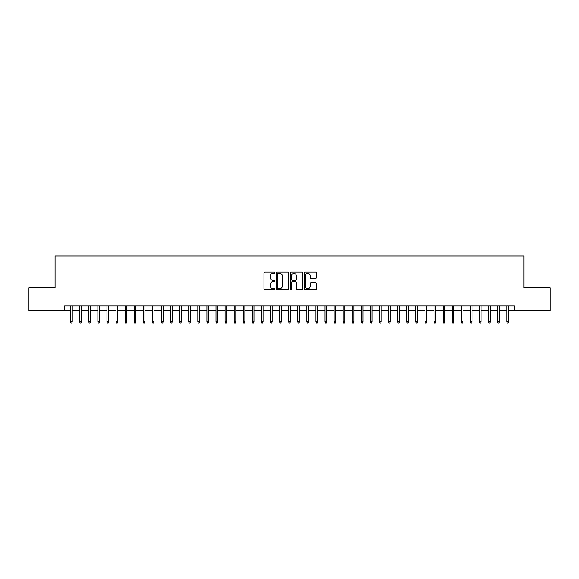 <?xml version="1.0" encoding="UTF-8"?>
<svg xmlns="http://www.w3.org/2000/svg" width="579" height="579" viewBox="0 0 579 579"><rect width="100%" height="100%" fill="white"/><g stroke="black" fill="none" stroke-linecap="round" stroke-linejoin="round"><path stroke-width="0.87" d="M274.96 272.709A0.622 0.622 0 0 0 274.337 272.087L264.864 272.087A0.89 0.89 0 0 0 263.973 272.977L263.973 289.03A0.89 0.89 0 0 0 264.864 289.92L274.337 289.92A0.622 0.622 0 0 0 274.96 289.297A0.622 0.622 0 0 0 274.337 288.675L273.114 288.675A2.852 2.852 0 0 1 270.255 285.823L270.255 284.484A2.852 2.852 0 0 1 273.114 281.626L274.337 281.626A0.622 0.622 0 0 0 274.96 281.003A0.622 0.622 0 0 0 274.337 280.381L273.114 280.381A2.852 2.852 0 0 1 270.255 277.529L270.255 276.19A2.852 2.852 0 0 1 273.114 273.331L274.337 273.331A0.622 0.622 0 0 0 274.96 272.709M315.562 278.376A0.89 0.89 0 0 0 316.46 277.479L316.46 272.977A0.89 0.89 0 0 0 315.562 272.087L305.039 272.087A0.89 0.89 0 0 0 304.149 272.977L304.149 289.03A0.89 0.89 0 0 0 305.039 289.92L315.562 289.92A0.89 0.89 0 0 0 316.46 289.03L316.46 283.594A0.89 0.89 0 0 0 315.562 282.697L311.061 282.697A0.89 0.89 0 0 0 310.17 283.594L310.17 286.287A2.388 2.388 0 0 1 307.782 288.675A2.388 2.388 0 0 1 305.401 286.287L305.401 275.72A2.388 2.388 0 0 1 307.782 273.331A2.388 2.388 0 0 1 310.17 275.72L310.17 277.479A0.89 0.89 0 0 0 311.061 278.376L315.562 278.376M64.616 310.532L28.95 310.532L28.95 287.821L55.07 287.821L55.07 256.019L523.93 256.019L523.93 287.821L550.05 287.821L550.05 310.532L514.384 310.532L514.384 305.994L64.616 305.994L64.616 310.532L70.609 310.532M288.718 272.977A0.89 0.89 0 0 0 287.828 272.087L277.305 272.087A0.89 0.89 0 0 0 276.415 272.977L276.415 289.03A0.89 0.89 0 0 0 277.305 289.92L287.828 289.92A0.89 0.89 0 0 0 288.718 289.03L288.718 272.977M291.172 272.087L301.695 272.087A0.89 0.89 0 0 1 302.585 272.977L302.585 289.03A0.89 0.89 0 0 1 301.695 289.92L297.193 289.92A0.89 0.89 0 0 1 296.303 289.03L296.303 282.523A0.89 0.89 0 0 0 295.406 281.626L292.424 281.626A0.89 0.89 0 0 0 291.526 282.523L291.526 289.297A0.622 0.622 0 0 1 290.904 289.92A0.622 0.622 0 0 1 290.282 289.297L290.282 272.977A0.89 0.89 0 0 1 291.172 272.087M72.245 310.532L79.699 310.532M81.335 310.532L88.782 310.532M90.418 310.532L97.873 310.532M99.508 310.532L106.956 310.532M108.591 310.532L116.039 310.532M117.675 310.532L125.129 310.532M126.765 310.532L134.212 310.532M135.848 310.532L143.303 310.532M144.938 310.532L152.386 310.532M154.021 310.532L161.476 310.532M163.112 310.532L170.559 310.532M172.195 310.532L179.649 310.532M181.285 310.532L188.732 310.532M190.368 310.532L197.823 310.532M199.458 310.532L206.906 310.532M208.541 310.532L215.989 310.532M217.624 310.532L225.079 310.532M226.715 310.532L234.162 310.532M235.798 310.532L243.252 310.532M244.888 310.532L252.335 310.532M253.971 310.532L261.426 310.532M263.061 310.532L270.509 310.532M272.144 310.532L279.599 310.532M281.235 310.532L288.682 310.532M290.318 310.532L297.765 310.532M299.401 310.532L306.856 310.532M308.491 310.532L315.939 310.532M317.574 310.532L325.029 310.532M326.665 310.532L334.112 310.532M335.748 310.532L343.202 310.532M344.838 310.532L352.285 310.532M353.921 310.532L361.376 310.532M363.011 310.532L370.459 310.532M372.094 310.532L379.542 310.532M381.177 310.532L388.632 310.532M390.268 310.532L397.715 310.532M399.351 310.532L406.805 310.532M408.441 310.532L415.888 310.532M417.524 310.532L424.979 310.532M426.614 310.532L434.062 310.532M435.697 310.532L443.152 310.532M444.788 310.532L452.235 310.532M453.871 310.532L461.325 310.532M462.961 310.532L470.409 310.532M472.044 310.532L479.492 310.532M481.127 310.532L488.582 310.532M490.218 310.532L497.665 310.532M499.301 310.532L506.755 310.532M508.391 310.532L514.384 310.532M278.282 273.331A0.622 0.622 0 0 0 277.659 273.961L277.659 288.053A0.622 0.622 0 0 0 278.282 288.675L279.577 288.675A2.852 2.852 0 0 0 282.429 285.823L282.429 276.19A2.852 2.852 0 0 0 279.577 273.331L278.282 273.331M296.303 275.763A2.388 2.388 0 0 0 293.915 273.382A2.388 2.388 0 0 0 291.526 275.763L291.526 279.491A0.89 0.89 0 0 0 292.424 280.381L295.406 280.381A0.89 0.89 0 0 0 296.303 279.491L296.303 275.763M70.609 321.801L70.971 322.981L71.883 322.981L72.245 321.801L70.609 321.801L70.609 305.994M72.245 321.801L72.245 305.994M79.699 321.801L80.061 322.981L80.966 322.981L81.335 321.801L79.699 321.801L79.699 305.994M81.335 321.801L81.335 305.994M88.782 321.801L89.144 322.981L90.056 322.981L90.418 321.801L88.782 321.801L88.782 305.994M90.418 321.801L90.418 305.994M97.873 321.801L98.235 322.981L99.139 322.981L99.508 321.801L97.873 321.801L97.873 305.994M99.508 321.801L99.508 305.994M106.956 321.801L107.318 322.981L108.23 322.981L108.591 321.801L106.956 321.801L106.956 305.994M108.591 321.801L108.591 305.994M116.039 321.801L116.408 322.981L117.313 322.981L117.675 321.801L116.039 321.801L116.039 305.994M117.675 321.801L117.675 305.994M125.129 321.801L125.491 322.981L126.403 322.981L126.765 321.801L125.129 321.801L125.129 305.994M126.765 321.801L126.765 305.994M134.212 321.801L134.581 322.981L135.486 322.981L135.848 321.801L134.212 321.801L134.212 305.994M135.848 321.801L135.848 305.994M143.303 321.801L143.664 322.981L144.576 322.981L144.938 321.801L143.303 321.801L143.303 305.994M144.938 321.801L144.938 305.994M152.386 321.801L152.747 322.981L153.659 322.981L154.021 321.801L152.386 321.801L152.386 305.994M154.021 321.801L154.021 305.994M161.476 321.801L161.838 322.981L162.742 322.981L163.112 321.801L161.476 321.801L161.476 305.994M163.112 321.801L163.112 305.994M170.559 321.801L170.921 322.981L171.833 322.981L172.195 321.801L170.559 321.801L170.559 305.994M172.195 321.801L172.195 305.994M179.649 321.801L180.011 322.981L180.916 322.981L181.285 321.801L179.649 321.801L179.649 305.994M181.285 321.801L181.285 305.994M188.732 321.801L189.094 322.981L190.006 322.981L190.368 321.801L188.732 321.801L188.732 305.994M190.368 321.801L190.368 305.994M197.823 321.801L198.184 322.981L199.089 322.981L199.458 321.801L197.823 321.801L197.823 305.994M199.458 321.801L199.458 305.994M206.906 321.801L207.268 322.981L208.179 322.981L208.541 321.801L206.906 321.801L206.906 305.994M208.541 321.801L208.541 305.994M215.989 321.801L216.358 322.981L217.263 322.981L217.624 321.801L215.989 321.801L215.989 305.994M217.624 321.801L217.624 305.994M225.079 321.801L225.441 322.981L226.353 322.981L226.715 321.801L225.079 321.801L225.079 305.994M226.715 321.801L226.715 305.994M234.162 321.801L234.531 322.981L235.436 322.981L235.798 321.801L234.162 321.801L234.162 305.994M235.798 321.801L235.798 305.994M243.252 321.801L243.614 322.981L244.526 322.981L244.888 321.801L243.252 321.801L243.252 305.994M244.888 321.801L244.888 305.994M252.335 321.801L252.697 322.981L253.609 322.981L253.971 321.801L252.335 321.801L252.335 305.994M253.971 321.801L253.971 305.994M261.426 321.801L261.788 322.981L262.692 322.981L263.061 321.801L261.426 321.801L261.426 305.994M263.061 321.801L263.061 305.994M270.509 321.801L270.871 322.981L271.783 322.981L272.144 321.801L270.509 321.801L270.509 305.994M272.144 321.801L272.144 305.994M279.599 321.801L279.961 322.981L280.866 322.981L281.235 321.801L279.599 321.801L279.599 305.994M281.235 321.801L281.235 305.994M288.682 321.801L289.044 322.981L289.956 322.981L290.318 321.801L288.682 321.801L288.682 305.994M290.318 321.801L290.318 305.994M297.765 321.801L298.134 322.981L299.039 322.981L299.401 321.801L297.765 321.801L297.765 305.994M299.401 321.801L299.401 305.994M306.856 321.801L307.217 322.981L308.129 322.981L308.491 321.801L306.856 321.801L306.856 305.994M308.491 321.801L308.491 305.994M315.939 321.801L316.308 322.981L317.212 322.981L317.574 321.801L315.939 321.801L315.939 305.994M317.574 321.801L317.574 305.994M325.029 321.801L325.391 322.981L326.303 322.981L326.665 321.801L325.029 321.801L325.029 305.994M326.665 321.801L326.665 305.994M334.112 321.801L334.474 322.981L335.386 322.981L335.748 321.801L334.112 321.801L334.112 305.994M335.748 321.801L335.748 305.994M343.202 321.801L343.564 322.981L344.469 322.981L344.838 321.801L343.202 321.801L343.202 305.994M344.838 321.801L344.838 305.994M352.285 321.801L352.647 322.981L353.559 322.981L353.921 321.801L352.285 321.801L352.285 305.994M353.921 321.801L353.921 305.994M361.376 321.801L361.737 322.981L362.642 322.981L363.011 321.801L361.376 321.801L361.376 305.994M363.011 321.801L363.011 305.994M370.459 321.801L370.821 322.981L371.732 322.981L372.094 321.801L370.459 321.801L370.459 305.994M372.094 321.801L372.094 305.994M379.542 321.801L379.911 322.981L380.816 322.981L381.177 321.801L379.542 321.801L379.542 305.994M381.177 321.801L381.177 305.994M388.632 321.801L388.994 322.981L389.906 322.981L390.268 321.801L388.632 321.801L388.632 305.994M390.268 321.801L390.268 305.994M397.715 321.801L398.084 322.981L398.989 322.981L399.351 321.801L397.715 321.801L397.715 305.994M399.351 321.801L399.351 305.994M406.805 321.801L407.167 322.981L408.079 322.981L408.441 321.801L406.805 321.801L406.805 305.994M408.441 321.801L408.441 305.994M415.888 321.801L416.258 322.981L417.162 322.981L417.524 321.801L415.888 321.801L415.888 305.994M417.524 321.801L417.524 305.994M424.979 321.801L425.341 322.981L426.253 322.981L426.614 321.801L424.979 321.801L424.979 305.994M426.614 321.801L426.614 305.994M434.062 321.801L434.424 322.981L435.336 322.981L435.697 321.801L434.062 321.801L434.062 305.994M435.697 321.801L435.697 305.994M443.152 321.801L443.514 322.981L444.419 322.981L444.788 321.801L443.152 321.801L443.152 305.994M444.788 321.801L444.788 305.994M452.235 321.801L452.597 322.981L453.509 322.981L453.871 321.801L452.235 321.801L452.235 305.994M453.871 321.801L453.871 305.994M461.325 321.801L461.687 322.981L462.592 322.981L462.961 321.801L461.325 321.801L461.325 305.994M462.961 321.801L462.961 305.994M470.409 321.801L470.77 322.981L471.682 322.981L472.044 321.801L470.409 321.801L470.409 305.994M472.044 321.801L472.044 305.994M479.492 321.801L479.861 322.981L480.765 322.981L481.127 321.801L479.492 321.801L479.492 305.994M481.127 321.801L481.127 305.994M488.582 321.801L488.944 322.981L489.856 322.981L490.218 321.801L488.582 321.801L488.582 305.994M490.218 321.801L490.218 305.994M497.665 321.801L498.034 322.981L498.939 322.981L499.301 321.801L497.665 321.801L497.665 305.994M499.301 321.801L499.301 305.994M506.755 321.801L507.117 322.981L508.029 322.981L508.391 321.801L506.755 321.801L506.755 305.994M508.391 321.801L508.391 305.994"/></g></svg>
